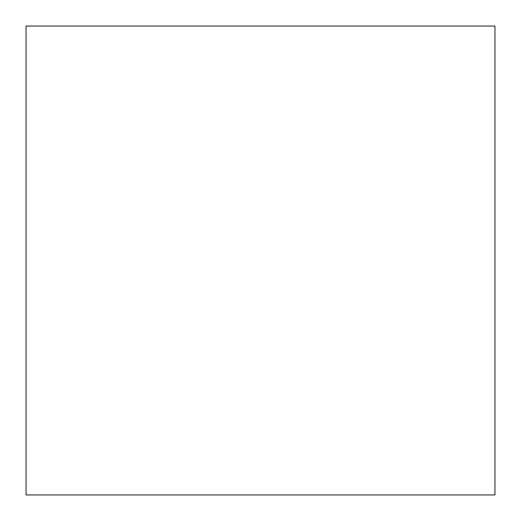 <?xml version="1.0" encoding="UTF-8"?>
<svg xmlns="http://www.w3.org/2000/svg" width="521" height="521" viewBox="0 0 521 521"><rect width="100%" height="100%" fill="white"/><g stroke="black" fill="none" stroke-linecap="round" stroke-linejoin="round"><path stroke-width="0.78" d="M494.95 26.05L26.05 26.05L26.05 494.95L494.95 494.95L494.95 26.05L26.05 26.05"/></g></svg>
